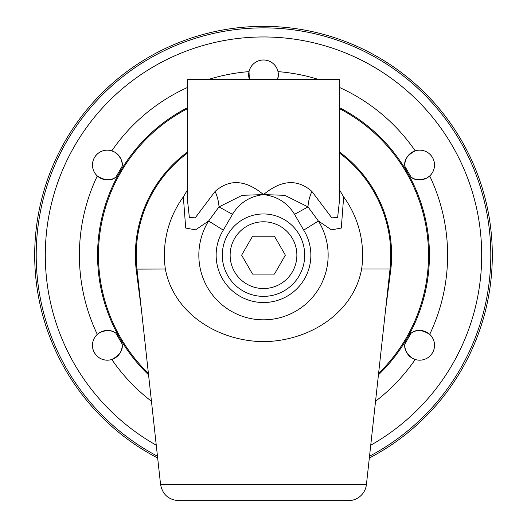 <?xml version="1.0" encoding="UTF-8"?>
<svg xmlns="http://www.w3.org/2000/svg" width="527" height="527" viewBox="0 0 527 527"><rect width="100%" height="100%" fill="white"/><g stroke="black" fill="none" stroke-linecap="round" stroke-linejoin="round"><path stroke-width="0.79" d="M285.37 255.167L274.435 274.106L252.565 274.106L241.629 255.167L252.565 236.221L274.435 236.221L285.37 255.167M263.5 288.539A33.372 33.372 0 0 1 230.128 255.167A33.372 33.372 0 0 1 263.5 221.788A33.372 33.372 0 0 1 296.872 255.167A33.372 33.372 0 0 1 263.5 288.539M263.5 296.372A41.205 41.205 0 0 1 222.295 255.167A41.205 41.205 0 0 1 263.5 213.962A41.205 41.205 0 0 1 304.705 255.167A41.205 41.205 0 0 1 263.5 296.372M115.894 177.125A14.842 14.842 0 0 1 97.297 175.952A184.114 184.114 0 0 0 97.297 334.381L99.906 332.465A14.848 14.848 0 0 1 115.881 333.183L122.126 343.999C123.213 350.047 119.767 355.205 111.796 359.493A14.848 14.848 0 0 1 99.906 332.465C106.968 329.757 112.291 329.994 115.881 333.183M120.38 352.425A14.848 14.848 0 0 1 111.796 359.493A184.114 184.114 0 0 0 151.453 401.258M122.112 343.979A14.842 14.842 0 0 1 107.337 360.172A14.842 14.842 0 0 1 93.187 340.837A14.842 14.842 0 0 1 115.894 333.202M408.912 335.08A14.848 14.848 0 0 1 432.529 352.754A14.848 14.848 0 0 1 407.951 354.454M407.944 354.447A14.848 14.848 0 0 1 404.874 343.999L411.119 333.183C415.81 329.223 422.002 329.619 429.703 334.381A184.114 184.114 0 0 0 429.703 175.952A14.848 14.848 0 0 1 411.119 177.151L404.874 166.328C403.787 160.287 407.233 155.122 415.204 150.841A14.848 14.848 0 0 1 429.703 175.952L427.094 177.862C420.032 180.577 414.709 180.339 411.119 177.151M411.106 333.202A14.842 14.842 0 0 1 433.813 340.837A14.842 14.842 0 0 1 419.663 360.172A14.842 14.842 0 0 1 404.888 343.979M119.056 155.887A14.848 14.848 0 0 1 122.126 166.328L115.881 177.151C111.19 181.11 104.998 180.708 97.297 175.952A14.848 14.848 0 0 1 114.761 152.145A14.848 14.848 0 0 1 119.049 155.88M107.337 179.845A14.842 14.842 0 0 1 92.502 164.556A14.842 14.842 0 0 1 108.233 150.188A14.842 14.842 0 0 1 122.112 166.354M405.421 169.193A14.848 14.848 0 0 1 415.204 150.841A184.114 184.114 0 0 0 339.269 87.363M404.888 166.354A14.842 14.842 0 0 1 418.767 150.188A14.842 14.842 0 0 1 434.498 164.556A14.842 14.842 0 0 1 411.106 177.125M318.268 79.386A184.114 184.114 0 0 0 277.999 71.626L278.348 74.841A14.848 14.848 0 0 1 277.637 79.386A14.842 14.842 0 0 0 263.5 59.999A14.842 14.842 0 0 0 249.37 79.386L249.001 71.626A14.848 14.848 0 0 1 278.348 74.841L277.637 79.386M157.672 458.035A228.817 228.817 0 0 1 263.5 26.35A228.817 228.817 0 0 1 369.328 458.035M375.547 401.258A184.114 184.114 0 0 0 415.204 359.493L412.239 358.189C406.363 353.433 403.906 348.703 404.874 343.999M187.731 87.363A184.114 184.114 0 0 0 111.796 150.841L114.761 152.145C120.637 156.894 123.094 161.624 122.126 166.328M97.574 255.167A165.926 165.926 0 0 1 187.731 107.548A165.926 165.926 0 0 0 148.561 374.835M200.234 500.65L348.36 500.65A18.181 18.181 0 0 0 366.436 484.445L390.033 269.027L390.863 269.119A128.127 128.127 0 0 0 339.269 151.842M187.731 151.842A128.127 128.127 0 0 0 136.137 269.119L165.359 269.027C173.146 311.411 215.286 340.857 263.5 341.7C311.714 340.857 353.854 311.411 361.641 269.027L390.033 269.027A127.29 127.29 0 0 0 339.269 152.883M361.641 269.027A99.109 99.109 0 0 0 343.663 196.881L339.269 189.568M165.359 269.027A99.109 99.109 0 0 1 183.343 196.874L185.708 228.053L195.537 229.858L208.62 220.997A64.643 64.643 0 0 0 305.601 304.224A64.643 64.643 0 0 0 318.38 221.004L331.457 229.858L341.292 228.059L343.657 196.881M36.198 255.167A227.302 227.302 0 0 0 157.474 456.224A227.302 227.302 0 0 1 226.893 30.829A227.302 227.302 0 0 1 369.526 456.224A227.302 227.302 0 0 0 226.893 30.829A227.302 227.302 0 0 0 36.198 255.167M385.441 310.95L390.863 269.119M136.137 269.119L141.559 310.943M378.439 374.835A165.926 165.926 0 0 0 339.269 107.548M187.731 189.555L183.35 196.874M339.269 202.447L337.629 217.565L331.793 217.855L311.872 191.406C297.478 178.739 281.352 179.806 263.5 194.601L242.176 195.313L219.001 206.9L232.466 214.337C239.489 202.836 249.838 196.255 263.5 194.601C277.162 196.255 287.505 202.836 294.534 214.337L307.999 206.9L284.791 195.313L263.5 194.601C245.654 179.779 229.528 178.719 215.128 191.406L195.214 217.849L189.371 217.565L187.731 202.46M311.872 191.406A37.885 21.087 -53.9 0 0 307.999 206.9L318.38 220.997L303.704 230.141A47.351 47.351 0 0 1 232.664 291.102A47.351 47.351 0 0 1 223.296 230.141L208.62 221.004L219.001 206.9A37.885 21.087 53.9 0 0 215.128 191.406M366.436 484.445L160.564 484.445C162.481 494.425 168.508 499.827 178.64 500.65L263.5 500.65M339.269 202.717L339.269 79.386L187.731 79.386L187.731 202.73M156.269 445.21A218.211 218.211 0 0 1 226.314 40.151A218.211 218.211 0 0 1 370.731 445.21M249.001 71.626A184.114 184.114 0 0 0 208.732 79.386M339.269 108.549A165.037 165.037 0 0 1 378.59 373.452M148.41 373.452A165.037 165.037 0 0 1 187.731 108.549M223.296 230.141L232.466 214.337M294.534 214.337L303.704 230.141M160.564 484.445L136.967 269.027A127.29 127.29 0 0 1 187.731 152.883"/></g></svg>
